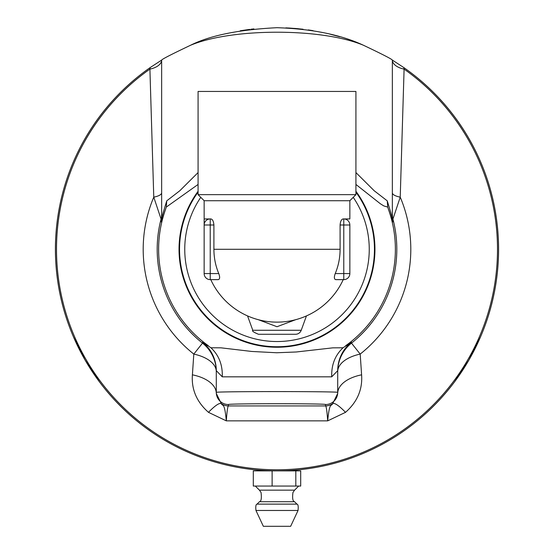 <?xml version="1.0" encoding="UTF-8"?>
<svg xmlns="http://www.w3.org/2000/svg" width="554" height="554" viewBox="0 0 554 554"><rect width="100%" height="100%" fill="white"/><g stroke="black" fill="none" stroke-linecap="round" stroke-linejoin="round"><path stroke-width="0.83" d="M150.169 67.588A221.586 221.586 0 0 0 277 470.872A221.586 221.586 0 0 0 403.831 67.588L392.35 60.088C391.879 59.133 382.246 54.188 363.445 45.255C340.883 34.729 312.061 28.877 277 27.7C238.899 29.604 210.084 35.456 190.555 45.255C171.761 54.188 162.121 59.133 161.65 60.088L150.169 67.588L149.905 69.105L153.77 197.155L161.062 219.065L161.166 221.932L166.29 207.078L198.076 184.447M198.076 172.571L179.766 190.777L166.74 200.853L161.65 217.743L161.65 60.088A18.213 9.799 0 0 1 149.905 69.105A220.499 220.499 0 0 0 112.455 396.062A220.499 220.499 0 0 0 441.545 396.062A220.499 220.499 0 0 0 404.095 69.105L403.831 67.588M249.75 29.383L240.298 30.761M253.898 28.905L250.893 29.244M257.804 470.872L257.804 470.041L259.251 470.159M73.384 336.7L85.101 360.079L99.491 381.914M206.787 459.453L205.292 458.947M204.918 458.823L204.468 458.664M204.378 458.636L203.81 458.435M203.332 458.269L202.819 458.089M203.124 458.193L202.66 458.033M202.923 458.123L203.56 458.352M204.62 458.719L206.033 459.197M205.832 459.134L208.56 460.042M209.073 460.208L209.627 460.381M209.772 460.429L209.197 460.242M208.789 460.111L207.771 459.778M206.081 459.218L205.472 459.01M205.112 458.885L204.696 458.747M209.911 460.471L210.478 460.651L209.911 460.471M203.27 458.248L203.657 458.387L203.27 458.248M207.681 459.751L207.002 459.529M253.78 469.654L252.361 469.501M251.931 469.453L251.364 469.383M255.955 469.868L255.512 469.827M252.444 469.508L251.731 469.425M250.671 469.3L249.965 469.217M250.221 469.252L249.065 469.106M250.754 469.314L252.513 469.515M263.912 470.484L262.18 470.374M261.495 470.332L260.581 470.263M260.082 470.228L259.611 470.187M259.639 470.194L260.151 470.228M260.685 470.27L261.654 470.339M262.367 470.388L266.453 470.623M266.834 470.637L268.06 470.692M268.558 470.713L269.036 470.727M269.743 470.755L266.342 470.616M267.956 470.685L266.993 470.644M266.266 470.616L264.487 470.519M214.848 461.981L211.33 460.921M261.848 470.353L261.391 470.325M266.315 470.616L268.607 470.713M269.708 470.755L270.982 470.789M271.446 470.803L271.903 470.817L271.446 470.803M245.692 468.649L243.469 468.324M243.76 468.365L243.338 468.303M242.541 468.178L243.095 468.262L242.541 468.178M245.519 468.629L244.626 468.497M243.725 468.359L242.894 468.234M246.191 468.719L248.635 469.051M201.067 457.459L200.52 457.258M199.731 456.96L199.246 456.78M199.101 456.725L199.89 457.022M200.493 457.244L202.882 458.11M204.163 458.56L204.772 458.767M276.121 470.872L276.536 470.872L276.121 470.872M240.519 467.853L238.809 467.555M238.137 467.438L237.23 467.278M236.745 467.188L236.274 467.098M236.302 467.105L236.807 467.195M237.334 467.292L238.296 467.465M238.996 467.59L243.04 468.255M245.554 468.629L245.048 468.559M244.522 468.483L243.566 468.338M242.853 468.227L240.824 467.901M228.968 465.602L227.272 465.221M226.607 465.069L225.713 464.854M225.229 464.744L224.765 464.626M224.792 464.633L225.298 464.758M225.81 464.882L226.759 465.104M227.452 465.263L231.461 466.143M231.828 466.219L233.033 466.468M233.518 466.565L233.989 466.655M233.947 466.648L233.442 466.551M232.929 466.447L231.974 466.253M231.274 466.101L229.266 465.672M219.799 463.366L220.686 463.601L219.799 463.366M222.133 463.975L222.549 464.079L222.133 463.975M230.561 465.956L228.483 465.499M228.123 465.415L227.666 465.312M226.821 465.118L226.357 465.007M229.398 465.699L230.665 465.976M231.073 466.059L231.641 466.184M231.517 466.156L230.963 466.039M242.133 468.109L240.034 467.77M239.674 467.708L239.21 467.624M238.352 467.479L237.888 467.396M240.962 467.922L242.237 468.13M242.652 468.192L243.227 468.282M284.424 470.748L282.305 470.81M281.931 470.817L281.467 470.831M280.594 470.845L280.123 470.852M283.239 470.782L284.527 470.748M284.957 470.727L285.532 470.706M286.951 470.651L285.719 470.699M285.407 470.713L284.846 470.734M282.796 470.796L281.065 470.838M280.372 470.845L279.458 470.858M278.96 470.865L278.482 470.865M287.886 470.602L287.374 470.63M286.84 470.658L285.878 470.692M285.158 470.72L283.101 470.789M281.252 470.831L285.345 470.713M287.45 470.63L287.921 470.602M278.517 470.865L279.029 470.865M279.562 470.858L280.532 470.845M295.164 470.124L294.063 470.214M293.689 470.242L293.225 470.277M292.36 470.339L291.889 470.374M293.752 470.242L296.432 470.021M294.991 470.138L296.279 470.034M296.709 469.993L297.283 469.944M298.689 469.806L297.47 469.924M297.159 469.951L296.591 470.007M294.555 470.18L292.824 470.304M293.627 470.249L291.224 470.415M290.725 470.45L290.248 470.478M296.522 470.014L299.112 469.764M298.585 469.82L297.623 469.91M296.902 469.979L294.86 470.152M293.011 470.291L297.096 469.958M299.188 469.757L299.659 469.709M290.282 470.478L290.795 470.443M290.379 470.471L292.297 470.346M307.879 468.712L305.773 468.996M305.406 469.044L304.935 469.106M304.077 469.21L303.606 469.273M306.701 468.871L307.982 468.698M308.398 468.636L308.973 468.552M310.372 468.345L309.16 468.525M308.848 468.573L308.287 468.656M306.258 468.933L304.541 469.155M303.862 469.238L302.948 469.349M302.449 469.404L301.978 469.46M311.687 468.144L317.13 467.209M311.3 468.199L310.794 468.282M310.268 468.359L309.312 468.504M308.599 468.608L306.563 468.892M304.728 469.134L308.786 468.58M310.863 468.269L311.334 468.199M302.006 469.46L302.519 469.397M303.045 469.335L304.014 469.217M329.485 464.571L329.907 464.467L329.485 464.571M327.144 465.125L328.03 464.917L327.144 465.125M344.657 460.291L344.269 460.416M344.99 460.187L345.668 459.965M346.167 459.799L347.85 459.238M347.787 459.259L347.116 459.488M346.756 459.605L347.303 459.425M346.098 459.827L345.419 460.049M344.997 460.18L344.553 460.326M352.275 457.694L351.458 457.992M351.125 458.11L350.703 458.255M349.062 458.83L347.704 459.287M201.912 457.763L201.469 457.604M201.324 457.549L200.569 457.272L201.324 457.549M202.12 457.839L201.337 457.556M204.128 458.546L203.63 458.373M202.404 457.943L200.735 457.334M200.229 457.147L199.565 456.905M248.49 469.03L245.941 468.684M245.36 468.601L244.549 468.483M245.304 468.594L246.301 468.732M250.29 469.259L246.752 468.802M245.103 468.566L245.671 468.649M246.08 468.705L248.358 469.016M291.778 470.381L292.277 470.346M292.886 470.304L293.502 470.256M294.361 470.194L295.407 470.111M292.851 470.304L292.062 470.36M291.113 470.422L290.227 470.478M328.751 464.744L327.206 465.111M325.904 465.408L323.771 465.879M340.544 461.565L338.84 462.071M337.711 462.396L335.371 463.047M335.537 462.999L333.903 463.442M336.784 462.652L335.267 463.075M334.886 463.179L334.422 463.303M334.332 463.331L333.75 463.483M333.259 463.615L332.739 463.746M337.691 462.403L337.005 462.597M333.196 463.629L333.598 463.525L333.196 463.629M340.516 461.572L340.087 461.704M338.813 462.078L337.781 462.375M336.07 462.853L335.447 463.026M334.09 463.393L334.658 463.241M340.481 461.586L340.128 461.69M339.803 461.787L339.221 461.96M335.814 462.922L338.584 462.147M339.103 461.994L339.657 461.828M332.843 463.719L333.494 463.553M318.73 466.911L318.321 466.987L318.73 466.911M313.259 467.888L313.654 467.818M265.539 470.575L263.42 470.457M263.046 470.436L262.582 470.401M261.717 470.346L261.246 470.311M264.355 470.512L265.643 470.581M266.072 470.602L266.647 470.63M266.516 470.623L265.955 470.595M288.336 470.581L289.555 470.519M303.107 29.244L294.686 28.406M289.846 28.074L285.809 27.873M361.388 44.396L353.514 41.328M339.692 36.751L329.54 34.023M313.065 30.657L308.232 29.909M298.177 28.718L289.23 28.039M392.35 217.743L387.26 200.853L387.71 207.078L392.834 221.932A18.213 18.157 180 0 1 392.35 217.743L392.35 60.088A18.213 9.799 0 0 0 404.095 69.105L400.23 197.155A18.213 5.305 180 0 1 392.35 192.785M454.509 381.914L468.899 360.079L480.616 336.7M272.118 470.872L253.303 470.872L253.303 486.052L295.815 486.052L295.815 470.872L272.118 470.872L272.118 486.052M295.815 470.872L300.697 470.872L300.697 486.052L295.815 486.052M255.955 510.469L298.045 510.469L290.656 526.3L263.344 526.3L255.955 510.469C255.519 506.384 255.886 504.265 257.07 504.119L296.93 504.119L294.562 501.73L259.438 501.73L257.07 504.119M258.483 334.277C253.642 332.268 251.745 330.939 252.783 330.281L301.217 330.281A6.073 6.073 0 0 1 295.517 334.277L258.483 334.277L295.517 334.277M258.351 319.706L277.007 326.721L295.656 319.706M349.851 225A6.073 6.073 0 0 0 343.778 218.934L343.778 225L349.851 225L349.851 273.572L343.778 273.572L343.778 279.638A6.073 6.073 0 0 0 349.851 273.572M340.094 225L343.778 225L343.778 273.572L335.232 273.572C333.896 277.291 334.11 279.313 335.863 279.638C334.11 279.313 333.896 277.291 335.232 273.572A63.094 63.094 0 0 0 340.094 249.286L340.094 225C340.44 221.191 341.486 219.169 343.224 218.934L349.851 218.948L349.851 200.721L355.924 194.648L355.924 91.445L198.076 91.445L198.076 194.648L355.924 194.648M335.863 279.638L343.778 279.638M347.178 219.973A6.073 6.073 0 0 0 343.778 218.934M204.149 224.938L204.149 218.934L204.149 225L210.222 225L210.222 218.934A6.073 6.073 0 0 0 204.149 225L204.149 273.572A6.073 6.073 0 0 0 210.222 279.638L210.222 273.572L204.149 273.572M349.851 200.721L204.149 200.721L204.149 218.955L210.776 218.934C212.514 219.169 213.56 221.191 213.906 225L213.906 249.286A63.094 63.094 0 0 0 218.768 273.572C220.104 277.291 219.896 279.313 218.137 279.638L210.776 279.638A72.851 72.851 0 0 0 343.224 279.638M210.222 218.934A6.073 6.073 0 0 0 207.217 219.723M353.23 197.342A92.241 92.241 0 0 1 249.819 337.434A92.241 92.241 0 0 1 200.77 197.342M392.35 214.474A18.213 18.171 180 0 0 392.938 219.065L400.23 197.155A133.805 133.805 0 0 1 360.19 354.089A36.425 19.009 0 0 0 337.711 371.651A36.425 36.419 180 0 1 351.492 343.127L351.375 342.22A36.425 36.419 0 0 0 337.711 370.654L337.711 392.405C340.641 391.311 213.359 391.311 216.289 392.405L216.289 393.423A36.425 19.806 180 0 0 192.397 374.829C191.338 389.42 196.698 401.92 208.484 412.335L226.316 420.867C224.495 401.56 222.763 406.754 221.275 403.589A36.425 6.53 -53.7 0 0 208.484 412.335M392.834 221.932L392.938 219.065A119.809 119.809 0 0 1 351.492 343.127L360.19 354.089L361.603 374.829A36.425 19.806 180 0 0 337.711 393.423L332.725 403.589C331.237 406.761 329.505 401.56 327.684 420.867L345.516 412.335A36.425 6.53 53.7 0 0 332.725 403.589A12.14 12.14 0 0 1 325.565 405.923C326.341 406.401 327.04 411.38 327.684 420.867L226.316 420.867C226.96 411.387 227.659 406.401 228.435 405.923L228.435 404.545C226.087 403.451 327.913 403.451 325.565 404.545L325.565 405.923L228.435 405.923A12.14 12.14 0 0 1 221.275 403.589L216.289 393.423M355.924 184.447L380.39 203.782L383.839 205.936L387.71 207.078M387.26 200.853L374.234 190.777L355.924 172.571M166.74 200.853L166.29 207.078M161.65 217.743A18.213 18.157 0 0 1 161.166 221.932M161.65 214.474A18.213 18.171 0 0 1 161.062 219.065A119.809 119.809 0 0 0 202.508 343.127A36.425 36.419 180 0 1 216.289 371.651A36.425 19.009 0 0 0 193.81 354.089L192.397 374.829M161.65 192.785A18.213 5.305 0 0 1 153.77 197.155A133.805 133.805 0 0 0 193.81 354.089L202.508 343.127L202.626 342.22A36.425 36.419 180 0 1 216.289 370.654L222.265 376.831L331.735 376.831C331.299 364.968 335.073 355.287 343.058 347.774L332.774 347.85L296.279 351.984L276.709 352.753L251.779 351.458L220.935 347.822L210.942 347.774C218.927 355.287 222.701 364.968 222.265 376.831M190.562 45.255C232.015 27.88 321.922 27.866 363.445 45.255M331.735 376.831L337.711 370.654M351.375 342.22L343.058 347.774M210.942 347.774L202.626 342.22M345.516 412.335C357.282 401.975 362.641 389.476 361.603 374.829M165.715 208.92A118.383 118.383 0 0 0 208.339 345.724M345.661 345.724A118.383 118.383 0 0 0 388.285 208.92M198.076 191.282A97.94 97.94 0 0 0 342.67 321.95A97.94 97.94 0 0 0 355.924 191.282M337.711 393.423L337.711 392.405A12.14 12.14 180 0 1 325.565 404.545M228.435 404.545A12.14 12.14 0 0 1 216.289 392.405L216.289 370.654M298.675 486.052L294.583 490.145L259.417 490.145L255.325 486.052M218.768 273.572L210.222 273.572L210.222 225L213.906 225M340.094 249.286L213.906 249.286M198.076 192.127A97.449 97.449 0 0 0 277 346.735A97.449 97.449 0 0 0 355.924 192.127M296.196 470.041L296.196 470.872M259.417 490.145L261.038 492.444C261.744 498.323 261.211 501.418 259.438 501.73M294.583 490.145L292.962 492.444C292.207 498.198 292.741 501.294 294.562 501.73M298.045 510.469C298.481 506.384 298.114 504.265 296.93 504.119M301.217 330.281L306.445 315.918M252.783 330.281L247.555 315.918M204.149 200.721L198.076 194.648"/></g></svg>
